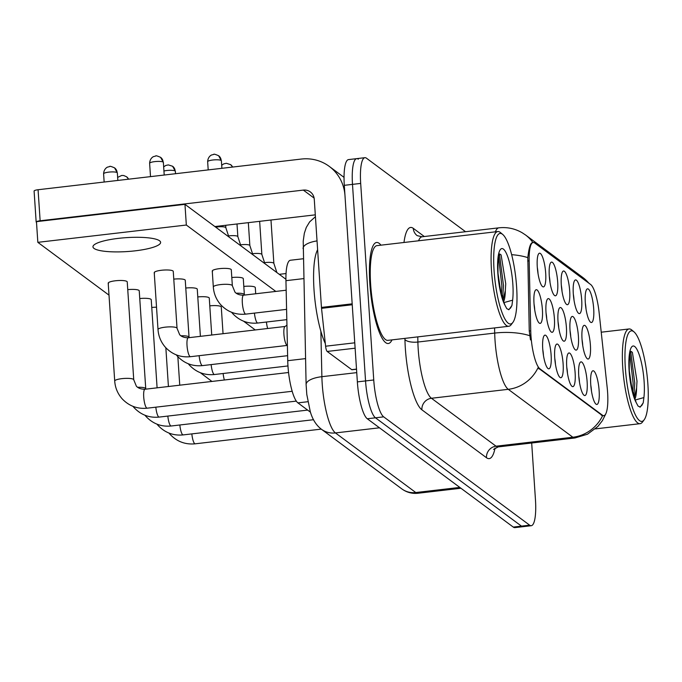 <?xml version="1.0" encoding="UTF-8"?>
<svg xmlns="http://www.w3.org/2000/svg" width="682" height="682" viewBox="0 0 682 682"><rect width="100%" height="100%" fill="white"/><g stroke="black" fill="none" stroke-linecap="round" stroke-linejoin="round"><path stroke-width="1.02" d="M549.283 275.852A16.948 3.896 -96.6 0 1 550.664 262.715A16.948 3.896 -96.6 0 1 557.688 282.084A16.948 3.896 -96.6 0 1 554.475 295.434A16.948 3.896 -96.6 0 1 549.283 275.852M550.007 282.288A10.597 2.438 83.4 0 0 549.965 281.632A10.597 2.438 83.4 0 0 549.334 276.525M561.286 284.752A16.948 3.896 -96.6 0 1 562.667 271.615A16.948 3.896 -96.6 0 1 569.692 290.992A16.948 3.896 -96.6 0 1 566.478 304.343A16.948 3.896 -96.6 0 1 561.286 284.752M562.011 291.197A10.597 2.438 83.4 0 0 561.968 290.541A10.597 2.438 83.4 0 0 561.337 285.434M573.289 293.661A16.948 3.896 -96.6 0 1 574.67 280.524A16.948 3.896 -96.6 0 1 581.695 299.892A16.948 3.896 -96.6 0 1 578.481 313.243A16.948 3.896 -96.6 0 1 573.289 293.661M574.014 300.106A10.597 2.438 83.4 0 0 573.971 299.441A10.597 2.438 83.4 0 0 573.34 294.343M585.301 302.569A16.948 3.896 -96.6 0 1 586.673 289.432A16.948 3.896 -96.6 0 1 593.698 308.801A16.948 3.896 -96.6 0 1 590.493 322.151A16.948 3.896 -96.6 0 1 585.301 302.569M586.017 309.014A10.597 2.438 83.4 0 0 585.974 308.349A10.597 2.438 83.4 0 0 585.344 303.251M537.28 266.943A16.948 3.896 -96.6 0 1 538.661 253.806A16.948 3.896 -96.6 0 1 545.685 273.175A16.948 3.896 -96.6 0 1 542.471 286.525A16.948 3.896 -96.6 0 1 537.28 266.943M538.004 273.388A10.597 2.438 83.4 0 0 537.962 272.723A10.597 2.438 83.4 0 0 537.331 267.625M546.009 312.365A16.948 3.896 -96.6 0 1 547.382 299.228A16.948 3.896 -96.6 0 1 554.406 318.596A16.948 3.896 -96.6 0 1 551.201 331.946A16.948 3.896 -96.6 0 1 546.009 312.365M546.725 318.809A10.597 2.438 83.4 0 0 546.691 318.144A10.597 2.438 83.4 0 0 546.052 313.047M558.012 321.273A16.948 3.896 -96.6 0 1 559.385 308.136A16.948 3.896 -96.6 0 1 566.41 327.505A16.948 3.896 -96.6 0 1 563.204 340.855A16.948 3.896 -96.6 0 1 558.012 321.273M558.729 327.718A10.597 2.438 83.4 0 0 558.694 327.053A10.597 2.438 83.4 0 0 558.055 321.947M570.016 330.173A16.948 3.896 -96.6 0 1 571.388 317.045A16.948 3.896 -96.6 0 1 578.413 336.414A16.948 3.896 -96.6 0 1 575.207 349.764A16.948 3.896 -96.6 0 1 570.016 330.173M570.732 336.618A10.597 2.438 83.4 0 0 570.698 335.962A10.597 2.438 83.4 0 0 570.058 330.855M582.019 339.082A16.948 3.896 -96.6 0 1 583.391 325.945A16.948 3.896 -96.6 0 1 590.416 345.322A16.948 3.896 -96.6 0 1 587.211 358.672A16.948 3.896 -96.6 0 1 582.019 339.082M582.735 345.527A10.597 2.438 83.4 0 0 582.701 344.862A10.597 2.438 83.4 0 0 582.061 339.764M534.006 303.456A16.948 3.896 -96.6 0 1 535.379 290.319A16.948 3.896 -96.6 0 1 542.403 309.688A16.948 3.896 -96.6 0 1 539.198 323.038A16.948 3.896 -96.6 0 1 534.006 303.456M534.722 309.901A10.597 2.438 83.4 0 0 534.679 309.236A10.597 2.438 83.4 0 0 534.049 304.138M554.73 357.786A16.948 3.896 -96.6 0 1 556.103 344.649A16.948 3.896 -96.6 0 1 563.127 364.018A16.948 3.896 -96.6 0 1 559.922 377.368A16.948 3.896 -96.6 0 1 554.73 357.786M555.446 364.231A10.597 2.438 83.4 0 0 555.412 363.566A10.597 2.438 83.4 0 0 554.773 358.468M566.733 366.694A16.948 3.896 -96.6 0 1 568.115 353.557A16.948 3.896 -96.6 0 1 575.131 372.926A16.948 3.896 -96.6 0 1 571.925 386.276A16.948 3.896 -96.6 0 1 566.733 366.694M567.45 373.139A10.597 2.438 83.4 0 0 567.415 372.474A10.597 2.438 83.4 0 0 566.785 367.376M578.737 375.603A16.948 3.896 -96.6 0 1 580.118 362.466A16.948 3.896 -96.6 0 1 587.134 381.835A16.948 3.896 -96.6 0 1 583.928 395.185A16.948 3.896 -96.6 0 1 578.737 375.603M579.453 382.039A10.597 2.438 83.4 0 0 579.419 381.383A10.597 2.438 83.4 0 0 578.788 376.276M590.74 384.503A16.948 3.896 -96.6 0 1 592.121 371.366A16.948 3.896 -96.6 0 1 599.137 390.743A16.948 3.896 -96.6 0 1 595.932 404.094A16.948 3.896 -96.6 0 1 590.74 384.503M591.456 390.948A10.597 2.438 83.4 0 0 591.422 390.283A10.597 2.438 83.4 0 0 590.791 385.185M542.727 348.877A16.948 3.896 -96.6 0 1 544.1 335.74A16.948 3.896 -96.6 0 1 551.124 355.109A16.948 3.896 -96.6 0 1 547.919 368.459A16.948 3.896 -96.6 0 1 542.727 348.877M543.443 355.322A10.597 2.438 83.4 0 0 543.409 354.657A10.597 2.438 83.4 0 0 542.77 349.559M607.185 387.572A28.61 6.581 -96.6 0 1 607.611 392.5A28.61 6.581 -96.6 0 1 603.834 415.653A28.61 6.581 -96.6 0 1 602.385 415.176L539.897 368.809A28.61 6.581 -96.6 0 1 530.741 330.847L529.164 260.831A28.61 6.581 -96.6 0 1 533.162 242.451A28.61 6.581 -96.6 0 1 534.611 242.928L590.621 284.488A28.61 6.581 -96.6 0 1 599.137 312.748L607.185 387.572M310.455 412.184L297.915 402.874A31.781 7.314 -96.6 0 1 287.736 360.693L285.946 280.677A31.781 7.314 -96.6 0 1 290.379 260.251L303.285 258.751M380.965 245.17A50.852 11.696 83.4 0 0 376.558 242.477A50.852 11.696 83.4 0 0 369.84 283.644A50.852 11.696 83.4 0 0 388.331 343.506A50.852 11.696 83.4 0 0 392.005 339.875A50.852 11.696 83.4 0 1 388.331 343.506A50.852 11.696 83.4 0 1 369.84 283.644A50.852 11.696 83.4 0 1 376.558 242.477A50.852 11.696 83.4 0 1 380.965 245.17M605.804 413.829L602.419 420.615L597.909 426.446L587.483 434.212L575.011 437.955A42.378 9.753 -96.6 0 1 572.854 437.239A37.084 35.268 -53.4 0 0 602.581 415.747L537.996 367.82A37.084 35.268 126.6 0 1 508.269 389.32A42.378 9.753 -96.6 0 1 495.013 340.148A42.378 9.753 -96.6 0 1 494.697 333.08L494.578 327.923M358.306 159.179A31.781 7.314 83.4 0 0 356.695 158.642L348.502 159.597A31.781 7.314 83.4 0 0 344.299 185.325L357.359 381.886L365.552 380.931A31.781 7.314 83.4 0 0 375.484 417.81L521.466 526.129A31.781 7.314 83.4 0 0 523.077 526.666A31.781 7.314 83.4 0 1 521.466 526.129L375.484 417.81A31.781 7.314 83.4 0 1 365.552 380.931L352.492 184.37L365.552 380.931L373.745 379.976A31.781 7.314 83.4 0 0 383.685 416.855L529.658 525.174A31.781 7.314 83.4 0 0 531.269 525.711A31.781 7.314 83.4 0 0 535.472 499.983L531.687 443.002M356.695 158.642A31.781 7.314 83.4 0 0 352.492 184.37A31.781 7.314 83.4 0 1 356.695 158.642L364.887 157.687A31.781 7.314 83.4 0 0 360.684 183.415L373.745 379.976M530.477 339.909L529.249 331.017L527.817 257.634C528.993 247.055 530.724 242.059 533.017 242.664M465.542 231.71L366.498 158.224A31.781 7.314 83.4 0 0 364.887 157.687M357.359 381.886A31.781 7.314 83.4 0 0 367.291 418.765L513.273 527.084A31.781 7.314 83.4 0 0 514.884 527.621L531.269 525.711M287.395 345.484L287.105 345.373A9.539 2.191 -96.6 0 1 283.908 334.18A9.539 2.191 -96.6 0 1 284.914 326.559L286.943 325.195M215.708 227.157A6.888 1.415 -3.8 0 1 217.268 226.935A6.888 1.415 -3.8 0 1 225.631 227.43A6.888 1.415 -3.8 0 1 225.827 227.669A6.888 1.415 -3.8 0 1 225.844 227.745M228.538 235.938A6.888 1.415 -3.8 0 1 229.271 235.844A6.888 1.415 -3.8 0 1 237.634 236.33A6.888 1.415 -3.8 0 1 237.83 236.577A6.888 1.415 -3.8 0 1 237.847 236.654M286.039 273.542L279.279 274.326M355.117 348.195L327.181 351.452L351.733 369.661L356.507 369.107M352.176 303.84L344.99 195.666A42.378 40.315 -53.4 0 0 329.278 166.408A42.378 40.315 -53.4 0 0 301.274 159.059L38.073 189.732L40.136 220.772L303.337 190.099A10.597 10.077 126.6 0 1 310.336 191.932A10.597 10.077 126.6 0 1 314.266 199.246L321.452 307.42L352.176 303.84A5.294 1.219 83.4 0 0 352.253 304.752L321.529 308.332A5.294 1.219 -96.6 0 1 321.452 307.42M36.461 221.701A5.294 1.091 176.2 0 0 36.163 222.093L34.1 191.062A5.294 1.091 -3.8 0 1 38.073 189.732M214.89 226.552L315.297 214.847M40.136 220.772A5.294 1.091 176.2 0 0 36.564 221.641M356.516 369.226L351.997 369.755A5.294 1.219 -96.6 0 1 351.733 369.661M327.181 351.452A5.294 1.219 -96.6 0 1 325.604 346.217L321.529 308.332M633.945 331.819L631.779 330.003A47.68 10.972 83.4 0 0 629.043 328.963A47.68 10.972 83.4 0 0 622.751 367.547A47.68 10.972 83.4 0 0 640.083 423.675A47.68 10.972 83.4 0 0 642.504 422.03L644.192 419.762A45.558 10.477 83.4 0 0 647.9 384.452A45.558 10.477 83.4 0 0 633.945 331.819A45.558 10.477 83.4 0 0 625.317 367.7A45.558 10.477 83.4 0 0 644.192 419.762M634.831 399.158A23.947 5.507 83.4 0 0 636.596 388.024L637.005 381.136L632.385 352.355L631.012 351.349M630.364 351.716L630.577 351.452C629.597 351.179 629.171 357.632 629.298 370.795L632.137 389.968L636.136 402.448L638.062 406.071L640.228 407.103L643.228 402.832L643.893 397.58L636.289 399.703M636.596 388.024L634.294 397.606M630.705 351.443L634.754 382.934L633.859 396.276M643.228 402.832L641.856 405.406L639.776 407.094M629.81 354.069L633.126 383.131L632.743 392.38M317.616 249.74A52.974 12.191 83.4 0 0 314.01 289.697A52.974 12.191 83.4 0 0 325.323 343.566M502.677 234.412L500.503 232.596A47.68 10.972 83.4 0 0 497.775 231.556L376.924 245.639A47.68 10.972 83.4 0 0 370.624 284.224A47.68 10.972 83.4 0 0 387.964 340.352L508.806 326.269A47.68 10.972 83.4 0 0 511.227 324.623L512.924 322.356A45.558 10.477 83.4 0 0 516.624 287.045A45.558 10.477 83.4 0 0 502.677 234.412A45.558 10.477 83.4 0 0 494.049 270.294A45.558 10.477 83.4 0 0 512.924 322.356M497.775 231.556A47.68 10.972 83.4 0 0 491.475 270.14A47.68 10.972 83.4 0 0 508.806 326.269M503.555 301.751A23.947 5.507 83.4 0 0 505.319 290.617L505.737 283.729L501.117 254.949L499.736 253.951M499.088 254.309L499.301 254.045C498.32 253.772 497.894 260.226 498.022 273.397L500.861 292.561L504.859 305.042L506.786 308.665L508.951 309.696L511.952 305.425L512.625 300.174L505.021 302.297M505.319 290.617L503.018 300.208M499.429 254.045L503.487 285.536L502.591 298.869M511.952 305.425L510.579 308L508.508 309.688M498.533 256.662L501.858 285.724L501.466 294.974M255.707 293.763L255.298 287.591A9.539 1.961 176.2 0 0 255 287.148A9.539 1.961 176.2 0 0 243.806 286.431M236.245 293.217A9.539 1.961 -3.8 0 1 244.054 294.181A9.539 1.961 -3.8 0 1 244.182 294.292A9.539 1.961 -3.8 0 1 244.352 294.615L243.295 278.691A9.539 1.961 176.2 0 0 242.997 278.247A9.539 1.961 176.2 0 0 231.803 277.523M212.264 271.044L213.321 286.977A9.539 1.961 -3.8 0 1 221.582 284.479A9.539 1.961 -3.8 0 1 232.05 285.272A9.539 1.961 -3.8 0 1 232.178 285.383A9.539 1.961 -3.8 0 1 232.349 285.715L231.292 269.782A9.539 1.961 176.2 0 0 230.993 269.339A9.539 1.961 176.2 0 0 220.516 268.546A9.539 1.961 176.2 0 0 212.264 271.044A9.539 1.961 176.2 0 0 212.562 271.487M223.048 333.703L221.275 307.019A9.539 1.961 176.2 0 0 220.977 306.576A9.539 1.961 176.2 0 0 209.783 305.851M211.727 335.024L209.272 298.111A9.539 1.961 176.2 0 0 208.973 297.667A9.539 1.961 176.2 0 0 197.78 296.943M200.397 336.345L197.269 289.202A9.539 1.961 176.2 0 0 196.97 288.759A9.539 1.961 176.2 0 0 185.777 288.043M180.935 335.8A9.539 1.961 -3.8 0 1 188.752 336.755A9.539 1.961 -3.8 0 1 188.88 336.865A9.539 1.961 -3.8 0 1 189.042 337.198L185.265 280.293A9.539 1.961 176.2 0 0 184.967 279.859A9.539 1.961 176.2 0 0 173.774 279.134M157.099 387.828L151.242 299.722A9.539 1.961 176.2 0 0 150.952 299.279A9.539 1.961 176.2 0 0 139.759 298.554M137.636 387.282A9.539 1.961 -3.8 0 1 145.445 388.237A9.539 1.961 -3.8 0 1 145.573 388.356A9.539 1.961 -3.8 0 1 145.743 388.68L139.239 290.813A9.539 1.961 176.2 0 0 138.94 290.37A9.539 1.961 176.2 0 0 127.756 289.645M154.234 272.655L158.011 329.551A9.539 1.961 -3.8 0 1 166.272 327.053A9.539 1.961 -3.8 0 1 176.74 327.846A9.539 1.961 -3.8 0 1 176.877 327.957A9.539 1.961 -3.8 0 1 177.039 328.289L173.262 271.393A9.539 1.961 176.2 0 0 172.964 270.95A9.539 1.961 176.2 0 0 162.495 270.157A9.539 1.961 176.2 0 0 154.234 272.655A9.539 1.961 176.2 0 0 154.533 273.098M292.203 391.28L147.184 408.186C137.321 409.14 128.941 405.986 122.061 398.723C117.628 393.616 115.181 387.717 114.712 381.042A9.539 1.961 -3.8 0 1 122.973 378.536A9.539 1.961 -3.8 0 1 133.442 379.337A9.539 1.961 -3.8 0 1 133.57 379.448A9.539 1.961 -3.8 0 1 133.74 379.772L127.236 281.905A9.539 1.961 176.2 0 0 126.937 281.461A9.539 1.961 176.2 0 0 116.469 280.669A9.539 1.961 176.2 0 0 108.208 283.175A9.539 1.961 176.2 0 0 108.506 283.61M94.014 248.418A33.904 6.973 176.2 0 0 131.251 251.24A33.904 6.973 176.2 0 0 160.62 242.349A33.904 6.973 176.2 0 0 159.562 240.78A33.904 6.973 176.2 0 0 122.325 237.958A33.904 6.973 176.2 0 0 92.957 246.841A33.904 6.973 176.2 0 0 94.014 248.418M275.801 291.419L186.331 225.034L37.834 242.34L109.009 295.153M156.528 307.207A9.539 1.961 176.2 0 0 151.762 307.463M285.92 279.262L184.958 204.344L36.461 221.65L37.834 242.34M186.331 225.034L184.958 204.344M240.541 244.847A6.888 1.415 -3.8 0 1 241.275 244.753A6.888 1.415 -3.8 0 1 249.638 245.239A6.888 1.415 -3.8 0 1 249.834 245.486A6.888 1.415 -3.8 0 1 249.851 245.563M252.545 253.755A6.888 1.415 -3.8 0 1 253.278 253.653A6.888 1.415 -3.8 0 1 261.641 254.147A6.888 1.415 -3.8 0 1 261.837 254.395A6.888 1.415 -3.8 0 1 261.854 254.463M264.548 262.655A6.888 1.415 -3.8 0 1 265.281 262.561A6.888 1.415 -3.8 0 1 273.644 263.056A6.888 1.415 -3.8 0 1 273.84 263.303A6.888 1.415 -3.8 0 1 273.857 263.371M539.897 368.809L538.891 368.928M530.741 330.847L529.249 331.017M529.164 260.831L527.68 261.01M602.385 415.176L601.371 415.295M303.729 278.606L285.946 280.677M305.527 358.621L287.736 360.693M307.88 401.715L297.915 402.874M495.081 447.989A52.974 12.191 -96.6 0 1 486.488 457.733L421.902 409.814A10.597 10.077 126.6 0 1 431.459 398.271L496.044 446.199A42.378 9.753 83.4 0 0 498.201 446.906L493.546 449.378M421.902 409.814A52.974 12.191 -96.6 0 1 405.338 348.34A52.974 12.191 -96.6 0 1 404.938 339.508L404.912 338.374M529.718 335.706A37.084 13.631 178.7 0 0 494.697 333.08L417.887 342.032A42.378 9.753 83.4 0 0 418.202 349.099A42.378 9.753 83.4 0 0 431.459 398.271L508.269 389.32L572.854 437.239L496.044 446.199A10.597 10.077 126.6 0 0 486.488 457.733M532.881 242.485A37.084 35.268 -53.4 0 0 525.524 234.966L522.224 232.784C514.987 228.581 507.203 226.935 498.866 227.831L422.056 236.782A42.378 9.753 83.4 0 0 418.578 240.78M525.524 234.966L582.888 277.531A37.084 35.268 126.6 0 1 588.754 283.107M527.817 257.634A37.084 13.631 178.7 0 0 511.636 254.676M495.379 231.829A42.378 9.753 -96.6 0 1 498.866 227.831M403.983 242.485A52.974 12.191 -96.6 0 1 413.283 228.342L424.298 236.518M383.685 416.855L367.291 418.765M529.658 525.174L513.273 527.084M360.684 183.415L344.299 185.325M417.776 336.874L417.887 342.032A10.597 3.896 -1.3 0 1 404.938 339.508M422.056 236.782L417.205 235.657A10.597 10.077 126.6 0 1 413.283 228.342M320.864 331.196L321.878 376.686A42.378 9.753 83.4 0 0 322.202 383.761A42.378 9.753 83.4 0 0 335.45 432.934L415.79 492.54A42.378 9.753 83.4 0 0 417.947 493.257C411.996 493.853 406.608 492.387 401.783 488.866L321.444 429.259A21.193 20.153 126.6 0 0 335.45 432.934L379.473 427.802M459.804 487.417L415.79 492.54A21.193 20.153 126.6 0 1 401.783 488.866M356.746 372.628L321.878 376.686A21.193 7.792 178.7 0 0 306.107 384.597L303.217 241.104L304.334 233.295L306.286 227.421L309.645 221.88L315.425 216.714M317.028 240.908A21.193 7.792 178.7 0 0 303.055 248.563M117.134 172.614A6.888 1.415 -3.8 0 1 117.347 172.938L114.576 167.866A6.888 6.547 126.6 0 1 117.134 172.614A6.888 1.415 -3.8 0 0 109.572 172.043A6.888 1.415 -3.8 0 0 103.604 173.85L104.15 182.034M147.184 408.186A9.539 2.191 -96.6 0 1 146.553 407.896A9.539 2.191 -96.6 0 1 143.714 396.958A9.539 2.191 -96.6 0 1 144.976 389.243C138.003 389.337 135.923 385.526 136.306 386.046L133.74 379.772M163.151 162.103A6.888 1.415 -3.8 0 1 163.373 162.418L160.602 157.346A6.888 6.547 126.6 0 1 163.151 162.103A6.888 1.415 -3.8 0 0 155.59 161.532A6.888 1.415 -3.8 0 0 149.631 163.33L150.509 176.629M287.241 345.424L190.491 356.695A9.539 2.191 -96.6 0 1 189.852 356.413A9.539 2.191 -96.6 0 1 187.021 345.476A9.539 2.191 -96.6 0 1 188.283 337.752L285.033 326.482M221.181 160.492A6.888 1.415 -3.8 0 1 221.394 160.807L218.632 155.735A6.888 6.547 126.6 0 1 221.181 160.492A6.888 1.415 -3.8 0 0 213.619 159.92A6.888 1.415 -3.8 0 0 207.652 161.728L208.198 169.903M286.585 309.364L245.793 314.121A9.539 2.191 -96.6 0 1 245.162 313.831A9.539 2.191 -96.6 0 1 242.332 302.893A9.539 2.191 -96.6 0 1 243.585 295.178L286.159 290.217M128.617 179.178L126.579 176.766A6.888 6.547 126.6 0 1 128.54 179.187M296.32 401.11L159.187 417.086A9.539 2.191 -96.6 0 1 158.556 416.804A9.539 2.191 -96.6 0 1 155.828 407.171M307.642 410.095L171.191 425.994A9.539 2.191 -96.6 0 1 170.56 425.704A9.539 2.191 -96.6 0 1 167.832 416.08M313.541 419.711L183.194 434.903A9.539 2.191 -96.6 0 1 182.563 434.613A9.539 2.191 -96.6 0 1 179.835 424.988M321.265 429.114L195.197 443.812A9.539 2.191 -96.6 0 1 194.566 443.522A9.539 2.191 -96.6 0 1 191.838 433.897M175.155 171.012A6.888 1.415 -3.8 0 1 175.376 171.327L172.606 166.255A6.888 6.547 126.6 0 1 175.155 171.012A6.888 1.415 -3.8 0 0 163.944 171.012M287.625 355.68L202.494 365.603A9.539 2.191 -96.6 0 1 201.855 365.313A9.539 2.191 -96.6 0 1 199.135 355.689M287.975 365.944L214.498 374.512A9.539 2.191 -96.6 0 1 213.858 374.222A9.539 2.191 -96.6 0 1 211.139 364.597M224.361 379.985A9.539 2.191 -96.6 0 1 223.142 373.506M232.673 167.056L230.635 164.643A6.888 6.547 126.6 0 1 232.596 167.064M286.815 319.645L257.796 323.029A9.539 2.191 -96.6 0 1 257.165 322.739A9.539 2.191 -96.6 0 1 254.437 313.115M303.337 190.099L314.121 198.104M325.604 346.217L354.759 342.816M643.893 397.58A30.306 6.973 83.4 0 0 644.123 381.647A30.306 6.973 83.4 0 0 634.644 346.482A30.306 6.973 83.4 0 0 629.102 370.505A30.306 6.973 83.4 0 0 636.136 402.448M512.625 300.174A30.306 6.973 83.4 0 0 512.847 284.241A30.306 6.973 83.4 0 0 503.376 249.075A30.306 6.973 83.4 0 0 497.826 273.098A30.306 6.973 83.4 0 0 504.859 305.042M267.659 328.502A9.539 2.191 -96.6 0 1 266.44 322.015M603.834 415.653L602.556 415.807M582.888 277.531L589.163 283.405M575.011 437.955L498.201 446.906M321.444 429.259C316.209 425.278 312.484 419.396 310.276 411.613L306.806 394.546L306.107 384.597M417.947 493.257L460.93 488.244M114.712 381.042L108.208 283.175M288.571 372.508L144.976 389.243M117.347 172.938L117.841 180.44M103.604 173.85C103.817 168.454 107.867 166.834 107.713 167.09L109.708 166.553C109.555 165.956 111.183 166.391 114.576 167.866M188.283 337.752C181.301 337.846 179.221 334.044 179.605 334.555L177.039 328.289M158.011 329.551C158.488 336.235 160.935 342.134 165.359 347.24C172.248 354.504 180.619 357.658 190.491 356.695M163.373 162.418L164.209 175.035M149.631 163.33C149.844 157.934 153.893 156.314 153.731 156.57L155.726 156.033C155.581 155.436 157.21 155.88 160.602 157.346M243.585 295.178C236.611 295.272 234.531 291.47 234.915 291.981L232.349 285.715M213.321 286.977C213.79 293.652 216.237 299.551 220.67 304.666C227.549 311.93 235.929 315.075 245.793 314.121M225.827 227.669L228.862 236.918M221.394 160.807L221.897 168.309M225.682 225.29L225.844 227.711M207.652 161.728C207.874 156.323 211.923 154.712 211.761 154.959L213.756 154.422C213.611 153.834 215.231 154.268 218.632 155.735M159.187 417.086C149.324 418.049 140.944 414.895 134.064 407.631L132.99 406.353M145.743 388.68L145.786 389.149M117.645 177.397L121.711 175.453L123.698 175.521L126.579 176.766M171.191 425.994C161.327 426.958 152.947 423.803 146.067 416.54L144.993 415.261M183.194 434.903C173.33 435.866 164.95 432.712 158.071 425.449L156.996 424.17M168.42 386.506L165.845 347.777M195.197 443.812C185.334 444.766 176.953 441.621 170.074 434.349L169 433.07M179.75 385.185L177.849 356.677M189.085 337.658L189.042 337.198M176.288 354.87L177.363 356.149C184.251 363.412 192.622 366.566 202.494 365.603M175.376 171.327L175.53 173.714M163.663 166.877L165.735 165.479L168.318 164.899L172.606 166.255M188.292 363.779L189.366 365.058C196.254 372.321 204.626 375.467 214.498 374.512M200.303 372.679L211.923 381.434M244.395 295.084L244.352 294.615M231.599 312.288L232.673 313.567C239.553 320.83 247.933 323.984 257.796 323.029M237.83 236.577L240.865 245.827M237.004 223.977L237.847 236.62M221.693 165.274L223.764 163.868L226.347 163.288L230.635 164.643M329.278 166.408L344.035 177.363M595.386 428.884L640.083 423.675M601.226 332.202L629.043 328.963M243.602 321.196L255.23 329.952M249.834 245.486L252.869 254.727M248.333 222.656L249.851 245.52M261.837 254.395L264.872 263.636M259.654 221.335L261.854 254.429M273.84 263.303L276.875 272.544M270.976 220.013L273.857 263.337"/></g></svg>

